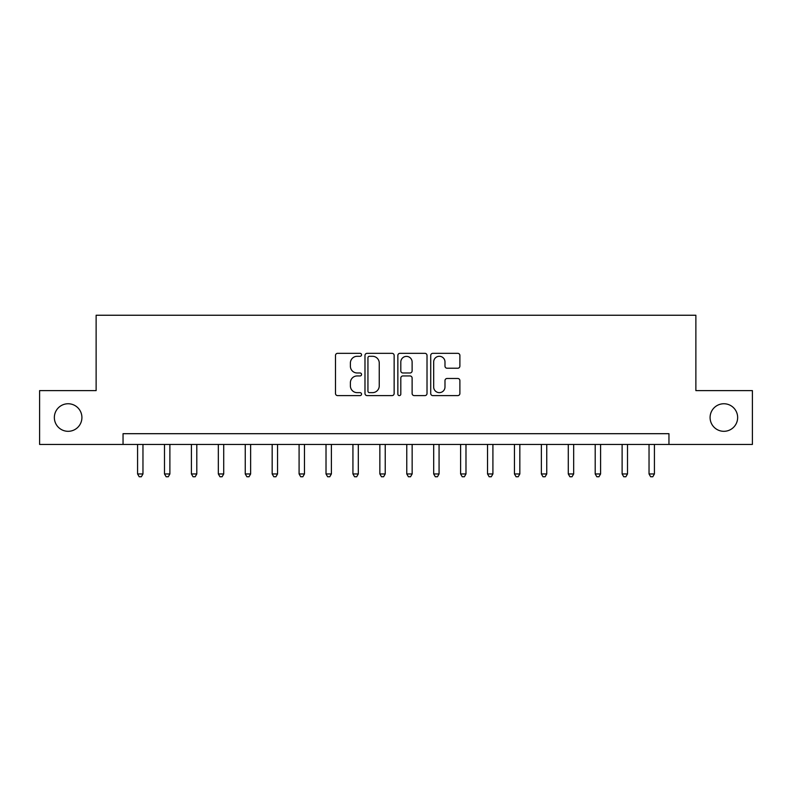 <?xml version="1.0" encoding="UTF-8"?>
<svg xmlns="http://www.w3.org/2000/svg" width="792" height="792" viewBox="0 0 792 792"><rect width="100%" height="100%" fill="white"/><g stroke="black" fill="none" stroke-linecap="round" stroke-linejoin="round"><path stroke-width="1.19" d="M361.548 354.806A1.475 1.475 0 0 0 360.063 353.331L337.61 353.331A2.119 2.119 0 0 0 335.491 355.44L335.491 393.485A2.119 2.119 0 0 0 337.61 395.604L360.063 395.604A1.475 1.475 0 0 0 361.548 394.119A1.475 1.475 0 0 0 360.063 392.644L357.162 392.644A6.762 6.762 0 0 1 350.391 385.882L350.391 382.704A6.762 6.762 0 0 1 357.162 375.943L360.063 375.943A1.475 1.475 0 0 0 361.548 374.467A1.475 1.475 0 0 0 360.063 372.983L357.162 372.983A6.762 6.762 0 0 1 350.391 366.221L350.391 363.053A6.762 6.762 0 0 1 357.162 356.291L360.063 356.291A1.475 1.475 0 0 0 361.548 354.806M710.087 417.532A13.781 13.781 0 0 0 723.868 431.313A13.781 13.781 0 0 0 737.649 417.532A13.781 13.781 0 0 0 723.868 403.752A13.781 13.781 0 0 0 710.087 417.532M54.351 417.532A13.781 13.781 0 0 0 68.132 431.313A13.781 13.781 0 0 0 81.913 417.532A13.781 13.781 0 0 0 68.132 403.752A13.781 13.781 0 0 0 54.351 417.532M457.776 368.231A2.119 2.119 0 0 0 459.885 366.112L459.885 355.44A2.119 2.119 0 0 0 457.776 353.331L432.828 353.331A2.119 2.119 0 0 0 430.719 355.44L430.719 393.485A2.119 2.119 0 0 0 432.828 395.604L457.776 395.604A2.119 2.119 0 0 0 459.885 393.485L459.885 380.596A2.119 2.119 0 0 0 457.776 378.477L447.104 378.477A2.119 2.119 0 0 0 444.985 380.596L444.985 386.991A5.653 5.653 0 0 1 439.332 392.644A5.653 5.653 0 0 1 433.679 386.991L433.679 361.944A5.653 5.653 0 0 1 439.332 356.291A5.653 5.653 0 0 1 444.985 361.944L444.985 366.112A2.119 2.119 0 0 0 447.104 368.231L457.776 368.231M123.047 444.451L39.6 444.451L39.6 390.614L96.129 390.614L96.129 315.246L695.871 315.246L695.871 390.614L752.4 390.614L752.4 444.451L668.953 444.451L668.953 433.689L123.047 433.689L123.047 444.451L668.953 444.451M394.149 355.44A2.119 2.119 0 0 0 392.04 353.331L367.092 353.331A2.119 2.119 0 0 0 364.983 355.44L364.983 393.485A2.119 2.119 0 0 0 367.092 395.604L392.04 395.604A2.119 2.119 0 0 0 394.149 393.485L394.149 355.44M399.96 353.331L424.908 353.331A2.119 2.119 0 0 1 427.017 355.44L427.017 393.485A2.119 2.119 0 0 1 424.908 395.604L414.236 395.604A2.119 2.119 0 0 1 412.117 393.485L412.117 378.061A2.119 2.119 0 0 0 410.008 375.943L402.92 375.943A2.119 2.119 0 0 0 400.811 378.061L400.811 394.119A1.475 1.475 0 0 1 399.326 395.604A1.475 1.475 0 0 1 397.851 394.119L397.851 355.44A2.119 2.119 0 0 1 399.96 353.331M369.418 356.291A1.475 1.475 0 0 0 367.943 357.766L367.943 391.169A1.475 1.475 0 0 0 369.418 392.644L372.488 392.644A6.762 6.762 0 0 0 379.249 385.882L379.249 363.053A6.762 6.762 0 0 0 372.488 356.291L369.418 356.291M412.117 362.043A5.653 5.653 0 0 0 406.464 356.39A5.653 5.653 0 0 0 400.811 362.043L400.811 370.874A2.119 2.119 0 0 0 402.92 372.983L410.008 372.983A2.119 2.119 0 0 0 412.117 370.874L412.117 362.043M137.58 444.451L137.58 473.953L142.966 473.953L142.966 444.451M142.966 473.953L141.352 476.754L139.194 476.754L137.58 473.953M164.498 444.451L164.498 473.953L169.884 473.953L169.884 444.451M169.884 473.953L168.27 476.754L166.112 476.754L164.498 473.953M191.416 444.451L191.416 473.953L196.802 473.953L196.802 444.451M196.802 473.953L195.188 476.754L193.03 476.754L191.416 473.953M218.335 444.451L218.335 473.953L223.72 473.953L223.72 444.451M223.72 473.953L222.106 476.754L219.958 476.754L218.335 473.953M245.253 444.451L245.253 473.953L250.638 473.953L250.638 444.451M250.638 473.953L249.025 476.754L246.876 476.754L245.253 473.953M272.171 444.451L272.171 473.953L277.556 473.953L277.556 444.451M277.556 473.953L275.943 476.754L273.794 476.754L272.171 473.953M299.089 444.451L299.089 473.953L304.475 473.953L304.475 444.451M304.475 473.953L302.861 476.754L300.712 476.754L299.089 473.953M326.017 444.451L326.017 473.953L331.393 473.953L331.393 444.451M331.393 473.953L329.779 476.754L327.631 476.754L326.017 473.953M352.935 444.451L352.935 473.953L358.311 473.953L358.311 444.451M358.311 473.953L356.697 476.754L354.549 476.754L352.935 473.953M379.853 444.451L379.853 473.953L385.229 473.953L385.229 444.451M385.229 473.953L383.615 476.754L381.467 476.754L379.853 473.953M406.771 444.451L406.771 473.953L412.147 473.953L412.147 444.451M412.147 473.953L410.533 476.754L408.385 476.754L406.771 473.953M433.689 444.451L433.689 473.953L439.065 473.953L439.065 444.451M439.065 473.953L437.451 476.754L435.303 476.754L433.689 473.953M460.607 444.451L460.607 473.953L465.983 473.953L465.983 444.451M465.983 473.953L464.369 476.754L462.221 476.754L460.607 473.953M487.525 444.451L487.525 473.953L492.911 473.953L492.911 444.451M492.911 473.953L491.288 476.754L489.139 476.754L487.525 473.953M514.444 444.451L514.444 473.953L519.829 473.953L519.829 444.451M519.829 473.953L518.206 476.754L516.057 476.754L514.444 473.953M541.362 444.451L541.362 473.953L546.747 473.953L546.747 444.451M546.747 473.953L545.124 476.754L542.975 476.754L541.362 473.953M568.28 444.451L568.28 473.953L573.665 473.953L573.665 444.451M573.665 473.953L572.042 476.754L569.894 476.754L568.28 473.953M595.198 444.451L595.198 473.953L600.583 473.953L600.583 444.451M600.583 473.953L598.97 476.754L596.812 476.754L595.198 473.953M622.116 444.451L622.116 473.953L627.502 473.953L627.502 444.451M627.502 473.953L625.888 476.754L623.73 476.754L622.116 473.953M649.034 444.451L649.034 473.953L654.42 473.953L654.42 444.451M654.42 473.953L652.806 476.754L650.648 476.754L649.034 473.953"/></g></svg>
